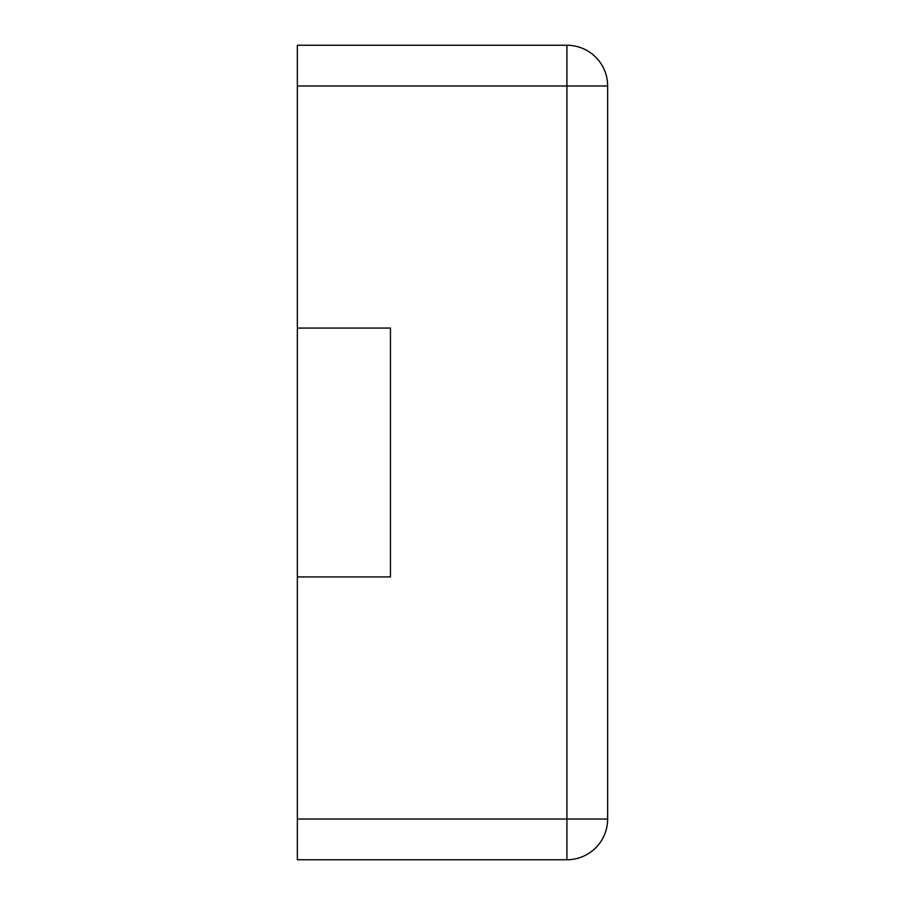 <?xml version="1.0" encoding="UTF-8"?>
<svg xmlns="http://www.w3.org/2000/svg" width="905" height="905" viewBox="0 0 905 905"><rect width="100%" height="100%" fill="white"/><g stroke="black" fill="none" stroke-linecap="round" stroke-linejoin="round"><path stroke-width="1.36" d="M297.36 85.975L297.36 45.25L566.915 45.25A40.725 40.725 0 0 1 607.64 85.975L607.64 819.025A40.725 40.725 0 0 1 566.915 859.75L566.915 45.25A40.725 40.725 0 0 1 607.64 85.975L297.36 85.975L297.36 328.062L390.44 328.062L390.44 576.938L297.36 576.938L297.36 859.75L566.915 859.75A40.725 40.725 0 0 0 607.64 819.025L297.36 819.025M297.36 328.062L297.36 576.938"/></g></svg>
